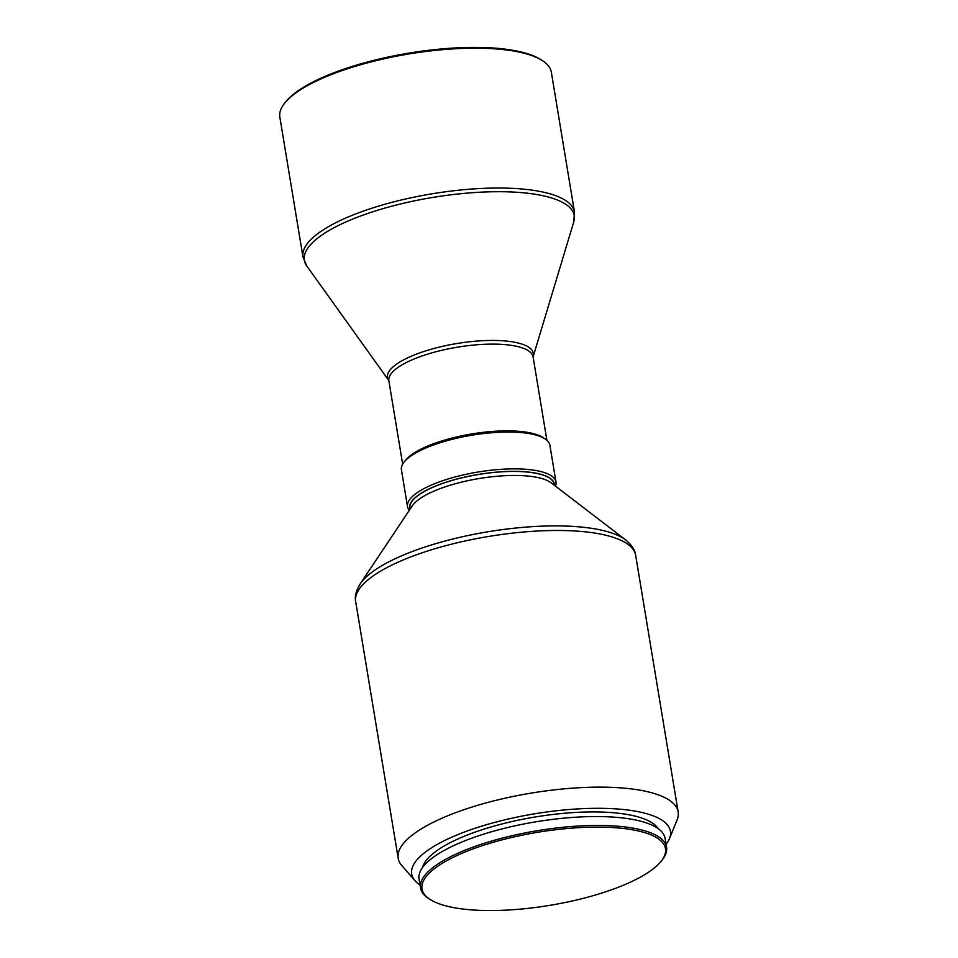 <?xml version="1.0" encoding="UTF-8"?>
<svg xmlns="http://www.w3.org/2000/svg" width="958" height="958" viewBox="0 0 958 958"><rect width="100%" height="100%" fill="white"/><g stroke="black" fill="none" stroke-linecap="round" stroke-linejoin="round"><path stroke-width="1.44" d="M580.764 827.544A123.402 37.027 -9.4 0 1 661.212 861.182A123.402 37.027 -9.4 0 1 506.722 910.1A123.402 37.027 -9.4 0 1 430.082 899.442A123.402 37.027 -9.4 0 1 454.954 856.476A123.402 37.027 -9.4 0 1 580.764 827.544M430.082 899.442L428.693 898.544A124.696 37.422 -9.4 0 1 420.526 887.97A124.696 37.422 -9.4 0 1 580.955 825.892A124.696 37.422 -9.4 0 1 666.564 847.243A124.696 37.422 -9.4 0 1 662.241 859.889L661.212 861.182M420.526 887.97L419.053 879.073A124.696 37.422 -9.4 0 1 579.482 816.994A124.696 37.422 -9.4 0 1 665.091 838.334L666.564 847.243M422.514 867.565A120.397 36.129 -9.4 0 1 577.183 812.36A120.397 36.129 -9.4 0 1 658.11 828.562M420.035 885.024A131.138 39.35 -9.4 0 1 415.006 880.749A131.138 39.35 -9.4 0 1 453.026 836.633A131.138 39.35 -9.4 0 1 580.404 808.768A131.138 39.35 -9.4 0 1 669.462 838.621A131.138 39.35 -9.4 0 1 666.073 844.297M415.006 880.749L401.773 865.529A141.892 42.583 -9.4 0 1 398.181 858.284A141.892 42.583 -9.4 0 1 580.728 787.644A141.892 42.583 -9.4 0 1 678.156 811.941A141.892 42.583 -9.4 0 1 677.09 819.952L669.462 838.621M504.65 475.719A73.095 21.938 -9.4 0 1 551.173 482.832L625.742 539.989A139.808 41.948 -9.4 0 0 536.743 526.397A139.808 41.948 -9.4 0 0 360.16 583.949L412.323 505.812A73.095 21.938 -9.4 0 1 504.65 475.719M410.108 509.129L409.928 508.063A73.095 21.938 -9.4 0 1 503.98 471.683A73.095 21.938 -9.4 0 1 554.167 484.197L554.335 485.251M410.024 509.261A73.311 21.998 -9.4 0 1 504.04 471.611A73.311 21.998 -9.4 0 1 554.466 485.347M409.317 510.327A75.251 22.585 -9.4 0 1 407.509 506.602A75.251 22.585 -9.4 0 1 504.315 469.133A75.251 22.585 -9.4 0 1 555.987 482.018A75.251 22.585 -9.4 0 1 555.472 486.125M407.509 506.602L401.414 469.779A75.251 22.585 -9.4 0 1 404.025 462.139A75.251 22.585 -9.4 0 1 498.22 432.309A75.251 22.585 -9.4 0 1 544.958 438.812A75.251 22.585 -9.4 0 1 549.88 445.195L555.987 482.018M404.025 462.139L405.557 460.199A73.311 21.998 -9.4 0 1 497.346 431.136A73.311 21.998 -9.4 0 1 542.875 437.471L544.958 438.812M456.87 48.678A137.593 41.29 -9.4 0 1 542.324 60.57A137.593 41.29 -9.4 0 1 551.341 72.233L574.489 212.077A137.593 41.29 -9.4 0 0 480.018 188.522A137.593 41.29 -9.4 0 0 302.991 257.019L279.844 117.187A137.593 41.29 -9.4 0 1 284.622 103.225A137.593 41.29 -9.4 0 1 456.87 48.678M284.622 103.225L285.64 101.931A136.299 40.907 -9.4 0 1 456.283 47.9A136.299 40.907 -9.4 0 1 540.935 59.671L542.324 60.57M398.181 858.284L355.681 601.624A141.892 42.583 -9.4 0 1 538.24 530.983A141.892 42.583 -9.4 0 1 635.657 555.269C635.142 550.191 631.837 545.102 625.742 539.989M402.659 464.139L388.852 380.769A73.095 21.938 -9.4 0 1 482.904 344.377A73.095 21.938 -9.4 0 1 533.091 356.891L573.794 221.777L574.489 212.077M388.852 380.769L388.78 380.494A73.898 22.178 -9.4 0 1 482.581 340.701A73.898 22.178 -9.4 0 1 533.079 356.627L533.055 356.675M388.816 380.554L306.776 265.977A136.79 41.05 -9.4 0 1 480.341 192.199A136.79 41.05 -9.4 0 1 573.794 221.777M678.156 811.941L635.657 555.269M546.886 440.261L533.091 356.891M306.776 265.977L302.991 257.019M355.681 601.624C354.544 596.642 356.029 590.763 360.16 583.949"/></g></svg>

